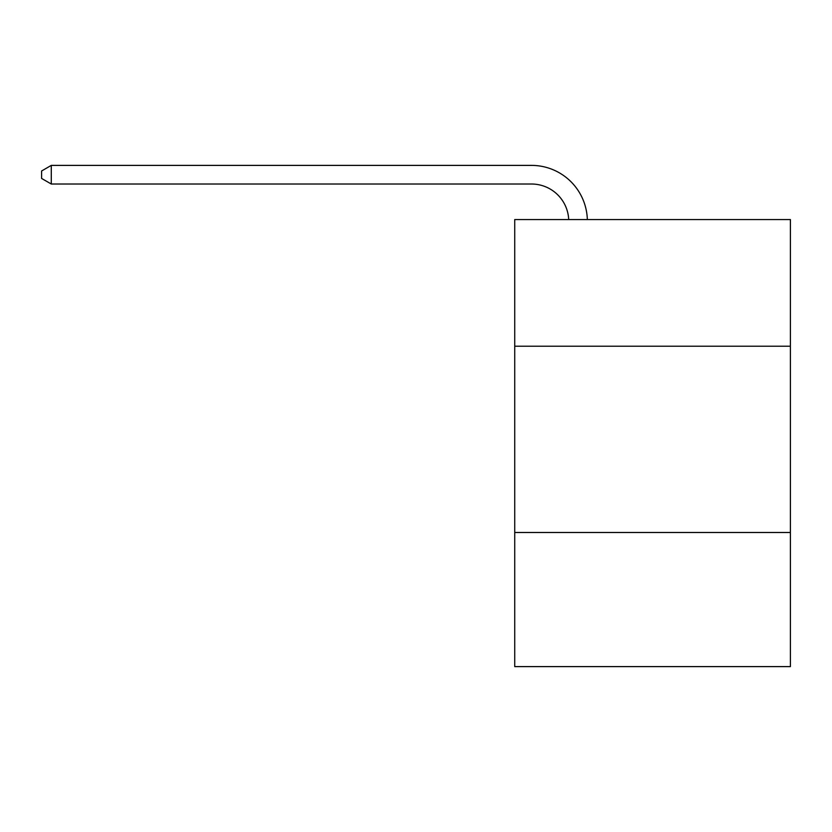 <?xml version="1.0" encoding="UTF-8"?>
<svg xmlns="http://www.w3.org/2000/svg" width="832" height="832" viewBox="0 0 832 832"><rect width="100%" height="100%" fill="white"/><g stroke="black" fill="none" stroke-linecap="round" stroke-linejoin="round"><path stroke-width="1.25" d="M790.4 346.226L790.4 219.565L514.727 219.565L514.727 346.226L790.4 346.226L790.4 666.609L514.727 666.609L514.727 346.226M790.4 532.49L514.727 532.49M531.482 184.018A37.253 37.253 178.8 0 1 568.703 219.565A37.253 37.253 0 0 0 531.482 184.018L51.282 184.018L41.6 178.433L41.6 170.986L51.282 165.391L531.482 165.391A55.879 55.879 -1.2 0 1 587.34 219.565M51.282 165.391L51.282 184.018"/></g></svg>
